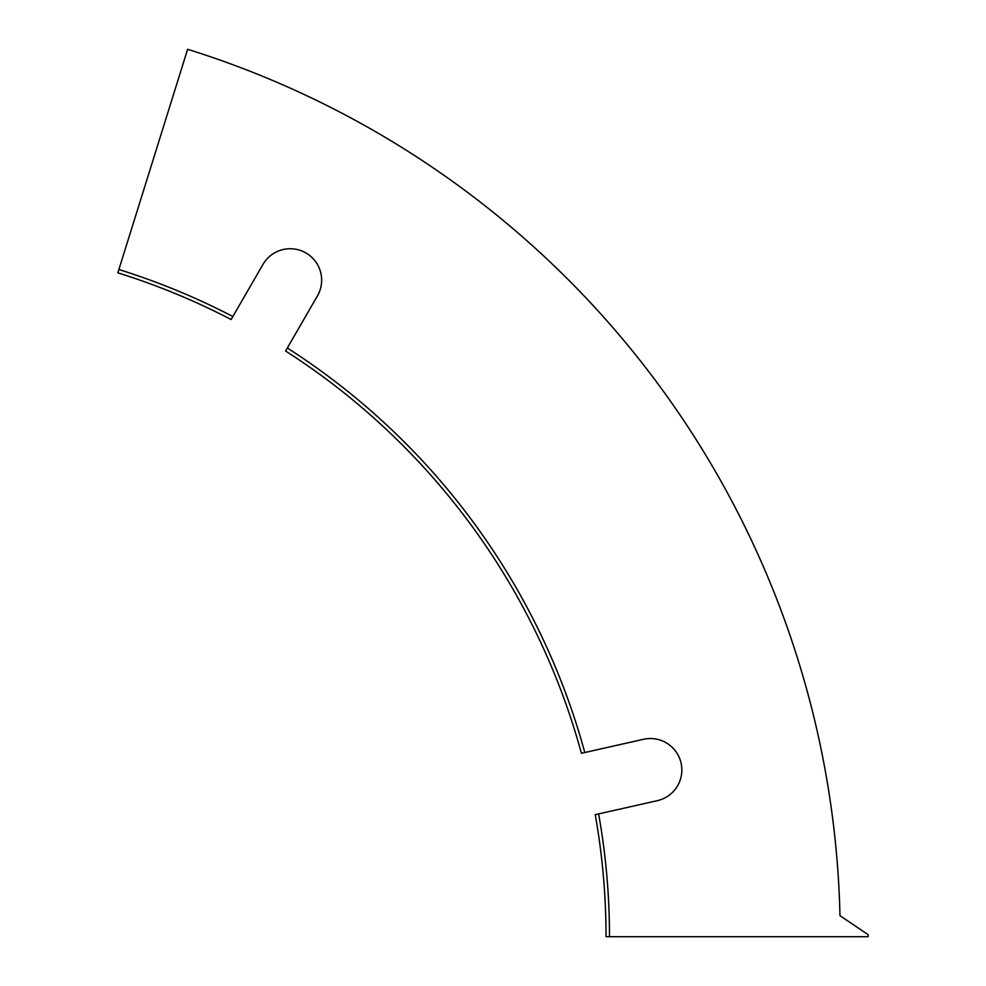 <?xml version="1.0" encoding="UTF-8"?>
<svg xmlns="http://www.w3.org/2000/svg" width="986" height="986" viewBox="0 0 986 986"><rect width="100%" height="100%" fill="white"/><g stroke="black" fill="none" stroke-linecap="round" stroke-linejoin="round"><path stroke-width="1.48" d="M232.856 316.506L262.646 265A31.453 31.453 0 0 1 321.646 280.184A31.453 31.453 0 0 1 317.43 295.923L287.32 347.996A698.938 698.938 0 0 1 584.797 752.515L643.476 739.303A31.453 31.453 0 0 1 681.844 769.98A31.453 31.453 0 0 1 657.305 800.669L598.625 813.894A698.938 698.938 0 0 1 609.496 936.7L868.161 936.7L868.161 934.691L839.973 915.674A929.65 929.65 0 0 0 187.623 49.3L118.875 269.523A698.938 698.938 0 0 1 232.856 316.506L231.118 319.513A695.475 695.475 0 0 0 117.839 272.826L118.875 269.523M609.496 936.7L606.033 936.7A695.475 695.475 0 0 0 595.236 814.658L598.625 813.894M584.797 752.515L581.407 753.279A695.475 695.475 0 0 0 285.583 351.004L287.32 347.996"/></g></svg>
